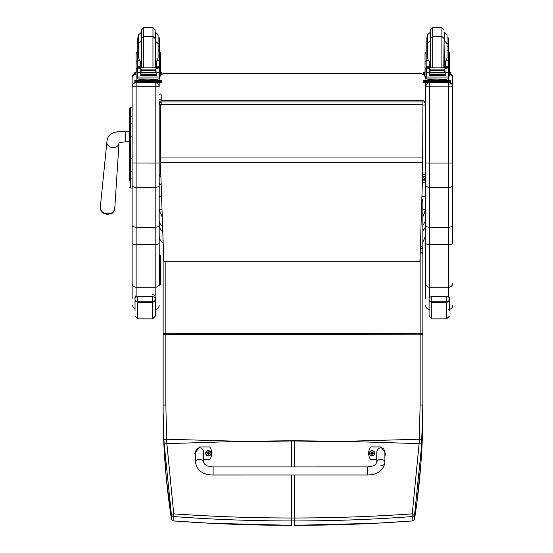 <?xml version="1.0" encoding="UTF-8"?>
<svg xmlns="http://www.w3.org/2000/svg" width="553" height="553" viewBox="0 0 553 553"><rect width="100%" height="100%" fill="white"/><g stroke="black" fill="none" stroke-linecap="round" stroke-linejoin="round"><path stroke-width="0.83" d="M242.622 441.342L291.638 440.741L291.638 441.985L241.322 441.342L166.875 443.637L173.746 513.868L171.361 514.283L164.179 443.983A105.817 14.648 -93.7 0 1 163.958 439.663L163.128 411.826C163.107 446.948 165.852 482.562 171.361 518.673A2.703 0.449 171.3 0 0 171.361 518.679A2.703 0.449 171.3 0 0 171.361 518.686A2.703 2.689 0 0 0 173.794 520.94C212.864 523.864 252.147 525.329 291.638 525.329L291.645 520.947C252.127 520.94 212.843 519.481 173.794 516.557L173.746 513.868C212.787 516.585 252.085 517.961 291.645 517.995L291.645 520.947L294.348 520.947C333.867 520.94 373.144 519.481 412.192 516.557L412.248 513.868L414.626 514.283L421.808 443.983A105.817 14.655 -86.3 0 0 422.029 439.663L422.858 405.508L422.851 249.14A2.703 2.703 0 0 0 420.384 246.444M173.863 520.947L173.794 516.557A2.703 2.689 180 0 1 171.361 514.283L171.361 518.673A2.703 2.703 0 0 0 173.829 520.967L209.926 523.242L291.638 525.329M163.135 257.124A2.703 1.293 180 0 0 163.128 257.152A2.703 1.106 -0 0 1 163.135 257.131L163.128 242.2M163.356 248.746A2.703 0.982 180 0 0 163.135 249.14A2.703 2.523 0 0 0 163.135 249.14L163.128 257.152M163.522 253.709A2.703 0.788 180 0 1 163.135 253.302L163.135 259.869M163.958 439.663L166.66 439.22L166.875 443.637L164.179 443.983M343.372 441.342L294.348 440.741L294.348 441.985L344.664 441.342L419.112 443.637L412.248 513.868C373.199 516.585 333.901 517.961 294.348 517.995L291.645 517.995L291.645 475.006M412.192 520.94C373.116 523.864 333.839 525.329 294.348 525.329L375.715 523.262L412.158 520.967L412.192 516.557A2.703 2.689 0 0 0 414.626 514.283L414.626 518.673A2.703 0.449 8.7 0 1 414.626 518.679A2.703 0.449 8.7 0 1 414.626 518.686A2.703 2.689 180 0 1 412.192 520.94M412.116 520.947L412.158 520.967A2.703 2.703 0 0 0 414.626 518.679L416.775 503.583L420.971 462.743L422.858 405.211L420.149 404.9L419.112 443.637L421.808 443.983M421.856 198.942A2.703 2.703 0 0 1 422.851 201.036L422.851 249.037L422.851 201.036A2.703 1.293 180 0 0 421.821 200.02M420.335 248.159A2.703 0.982 -0 0 1 422.851 249.14L422.851 253.302A2.703 0.982 180 0 0 420.204 252.32M165.838 404.9L163.135 405.211L163.135 334.503L420.149 334.192L420.149 254.083A2.703 0.788 0 0 0 422.851 253.302L422.851 333.646L165.838 333.314L165.838 404.9L166.66 439.22L241.322 441.342M414.626 518.673C420.135 482.562 422.872 446.948 422.851 411.826L422.851 412.116M160.888 176.677A2.703 2.703 0 0 1 159.181 174.16A2.703 0.408 0 0 0 160.812 174.534M160.488 104.973A2.703 0.408 180 0 1 159.181 104.628A2.703 2.675 0 0 1 161.884 101.952L161.884 100.722A2.703 2.675 180 0 0 159.181 103.397A2.703 2.703 0 0 1 161.884 100.694L422.962 100.722A2.703 2.675 0 0 1 425.665 103.397L425.665 104.628A2.703 2.675 180 0 0 422.962 101.952L422.962 105.035A2.703 0.408 0 0 0 425.665 104.628L425.665 174.16A2.703 0.408 180 0 1 422.962 174.568L422.962 176.836M159.181 172.93L159.181 104.628M161.884 104.344L161.884 101.952L422.962 101.952L422.962 100.722M425.665 172.93L425.665 174.16A2.703 2.703 0 0 1 422.962 176.863L422.54 176.863M162.969 237.431L162.969 240.859M423.474 176.815L425.202 179.656L425.665 182.822L425.665 162.969L425.665 243.147L425.665 209.677L422.851 216.859M162.271 217.129L159.181 209.677L159.181 220.585C159.271 222.997 160.529 224.871 162.969 226.212M425.202 179.656L422.457 179.656M425.665 220.585L422.851 225.624M425.665 224.843L425.015 227.96L422.851 230.864M159.181 224.843C159.271 227.718 160.529 229.965 162.969 231.576M425.202 180.119L422.444 180.119M162.015 209.677L159.181 209.677L159.181 183.423C159.582 184.778 160.259 184.778 161.206 183.423M159.181 196.474L161.566 196.474M421.932 196.474L425.665 196.474M161.884 74.406A5.412 5.412 -0 0 1 164.594 73.68L164.594 73.57A5.412 5.412 0 0 0 161.884 74.296A5.412 5.412 -0 0 1 164.594 73.57L420.252 73.57A5.412 5.412 -0 0 1 425.665 78.975L425.665 78.975A5.412 5.412 0 0 0 420.252 73.57L420.252 73.68A5.412 5.412 -0 0 1 425.665 79.086L425.665 77.406A4.002 4.002 0 0 1 425.907 76.031L425.665 77.455M159.492 77.164A5.412 5.412 -0 0 1 160.052 76.031A5.412 5.412 0 0 0 159.492 77.164M160.633 75.291A5.412 5.412 -0 0 1 161.594 74.475A5.412 5.412 0 0 0 160.633 75.291M425.665 168.361L425.665 82.515L425.665 162.969L429.667 163.073L429.667 82.694C427.241 82.936 425.907 84.27 425.665 86.697M156.527 80.42L159.181 80.42L159.181 79.086A5.412 5.412 -0 0 1 159.181 78.982L159.181 79.086M159.492 77.275A5.412 5.412 -0 0 1 160.128 76.031M160.633 75.402A5.412 5.412 -0 0 1 161.787 74.461M164.594 73.68L420.252 73.68M160.488 164.87L163.785 261.23L419.927 261.23L422.907 165.029L422.907 104.448L160.488 104.448L160.488 164.87M422.907 104.448L160.488 104.448M129.692 108.526L129.692 127.584M129.692 158.573L129.692 178.474M129.692 127.536L129.692 114.457M130.771 179.919L129.692 181.004L129.692 171.029L129.692 178.432A0.975 0.518 0 0 0 130.667 178.951L130.667 158.462L132.126 158.462M129.692 158.628L130.667 158.462L130.667 107.434A0.975 0.975 -0 0 0 129.692 108.409L130.667 107.434L132.126 107.434L130.667 107.434M129.72 187.294L129.692 187.059A0.975 0.975 -0 0 0 130.667 188.034L129.692 187.059A0.975 0.975 -0 0 0 130.667 188.034L132.126 188.034L130.667 188.034L130.667 178.951L132.126 178.951M132.126 123.817L130.667 123.817A0.975 0.518 0 0 0 129.692 124.335L129.692 158.462M159.181 162.126L159.181 183.147A1.016 1.009 180 0 0 161.123 183.548M161.206 94.826L161.206 99.844A1.016 0.816 0 0 0 159.181 99.844A1.016 0.871 0 0 1 161.206 99.844L161.206 94.826C160.536 93.512 159.858 93.512 159.181 94.826M159.181 185.345L159.181 162.969L155.179 163.073L155.179 187.343C157.605 187.225 158.939 186.561 159.181 185.345L159.181 225.479C158.946 226.523 157.612 227.096 155.179 227.2L136.128 227.2L136.128 82.694C133.702 82.936 132.367 84.27 132.126 86.697L132.126 225.479C132.361 226.523 133.695 227.096 136.128 227.2L136.128 244.585L155.179 244.585A4.002 1.438 0 0 0 159.181 243.147L159.181 225.479M160.418 283.896A1.085 1.078 -169 0 1 159.354 284.802L159.181 243.147M159.181 208.281L159.181 285.134M132.126 86.752L159.181 86.697C158.939 84.27 157.605 82.936 155.179 82.694L155.179 163.073L132.126 162.969M159.181 86.697L159.181 82.521L134.828 82.445L134.828 80.496L134.828 81.574M136.128 296.94L136.128 287.242L155.179 287.242L155.179 187.343L136.128 187.343C133.702 187.225 132.367 186.561 132.126 185.345M132.126 225.479L132.126 298.426M132.126 283.378A4.002 3.864 0 0 0 136.128 287.242L136.128 244.585A4.002 1.438 0 0 1 132.126 243.147L132.126 190.419M132.126 189.638L132.126 188.034L130.418 187.999M132.126 77.455L132.126 86.697M425.665 225.479C425.9 226.523 427.234 227.096 429.667 227.2L429.667 163.073L448.718 163.073L448.718 187.343L429.667 187.343C427.241 187.225 425.907 186.561 425.665 185.345M425.665 283.378A4.002 3.864 0 0 0 429.667 287.242L429.667 244.585A4.002 1.438 0 0 1 425.665 243.147L425.665 298.426M452.72 190.419L452.72 243.147A4.002 1.438 180 0 1 448.718 244.585L448.718 227.2C451.151 227.096 452.485 226.523 452.72 225.479L452.72 185.345C452.478 186.561 451.144 187.225 448.718 187.343L448.718 227.2L429.667 227.2L429.667 244.585L448.718 244.585L448.718 297.168M452.72 185.345L452.72 86.697C452.478 84.27 451.144 82.936 448.718 82.694L429.667 82.521M452.72 86.697L452.72 77.406A4.002 4.002 180 0 0 450.826 73.998L452.72 77.406M452.72 77.455L452.72 189.638M452.72 243.147L452.72 225.479M159.181 257.76L159.181 282.438M159.492 43.473L159.492 50.689L158.089 50.689L158.089 34.791L158.089 43.473L159.492 43.473L159.492 37.922L158.089 37.922M138.63 50.689L137.22 50.689L137.22 43.473L138.63 43.473L138.63 37.922L137.22 37.922L137.22 43.473M156.464 65.178L155.123 65.206M141.596 65.206L140.255 65.178M159.547 52.556L160.633 52.556L160.633 76.031L159.492 76.031M156.464 65.136L155.123 65.164M141.596 65.164L140.255 65.136M137.22 76.031L136.086 76.031L136.086 52.556L137.172 52.556M160.633 72.429L161.884 72.484L161.884 74.441L160.633 74.503M161.884 73.362L160.633 73.418M136.086 73.418L134.828 73.362L134.828 72.484L136.086 72.429M136.086 74.503L134.828 74.441L134.828 73.362M161.884 72.484L161.884 73.57M134.828 72.484L134.828 73.57M155.123 31.708L155.123 40.459L155.123 29.814L152.96 27.65L152.96 67.729M155.123 38.565L155.123 66.699L155.123 38.565L152.96 36.401L143.759 36.401L143.759 27.65L141.596 29.814L141.596 40.459L141.596 31.708M141.596 32.088L138.63 34.791L138.63 44.116M137.22 47.129L137.22 40.639M159.492 40.639L159.492 47.129M140.255 65.71L141.589 67.729M155.13 67.729L156.464 65.71M140.255 72.588L137.365 72.83L137.22 77.061L159.492 77.061L159.492 73.079L158.842 72.353M156.464 72.588L156.464 75.809L156.202 72.588M140.51 72.588L140.51 75.809L140.255 72.83M140.566 74.641L156.146 74.641L156.146 74.143L140.566 74.413M140.566 75.146L156.146 75.146L156.146 74.683L140.566 74.925M140.566 75.609L156.146 75.609L156.146 75.173L140.566 75.388M159.492 67.825L159.492 66.92L158.144 68.233M159.492 50.689L159.492 66.927L156.464 66.927L156.464 67.729M159.492 73.079L159.492 72.291M138.008 67.853L158.711 67.853L155.925 68.703L154.964 69.92L141.755 69.92L140.794 68.703L138.008 67.853M137.69 72.27L157.999 72.588L155.925 71.71L154.964 69.92M154.964 70.514L141.755 70.514L140.794 71.71L138.72 72.588M140.255 67.729L140.255 66.802L137.22 66.802L137.22 67.825L137.22 50.689M137.22 72.291L137.22 73.079L137.22 72.291M156.464 66.927L156.464 61.079L157.37 60.27L158.089 57.699L158.089 43.542L158.089 46.673L159.492 46.673M158.981 72.291L159.72 72.291L159.72 68.06L158.711 67.853L159.72 67.846L159.305 68.074L159.305 72.16L159.72 72.097L157.999 72.588M136.999 72.097L137.414 72.16L137.414 68.074L136.999 68.06L136.999 72.097M156.527 79.853L156.527 80.662L148.356 80.786L140.186 80.662L140.186 79.853M148.356 80.786L148.356 79.971L138.921 79.729L138.921 79.072M157.792 79.072L157.792 79.729L148.356 79.971M156.146 72.588L140.566 72.588M159.72 72.291L159.72 71.855M159.72 68.233L159.72 67.846M136.999 72.27L136.999 71.855M140.255 66.802L140.255 61.079L139.342 60.27L137.22 60.27M140.255 66.927L137.22 66.92L138.575 68.233M137.365 72.83L137.877 72.353M141.755 70.514L141.755 69.92M159.492 76.667L159.492 78.92L156.229 79.12L137.22 78.92L137.22 77.061M134.828 80.496L140.186 80.42M159.181 80.42L161.884 80.496L161.884 81.367L134.828 81.367M156.527 80.468L159.686 80.503L156.527 80.572M140.186 80.572L137.026 80.538L140.186 80.468M155.967 81.36L159.686 81.326L155.967 81.36M137.026 81.36L140.752 81.326L137.026 81.36M161.884 81.367L161.884 82.445L159.181 82.521L159.181 81.436M161.884 80.496L161.884 81.574M143.759 67.729L143.759 36.401L141.596 38.565L141.596 66.699L141.596 40.459M137.22 46.673L138.63 46.673L138.63 43.542L138.63 57.699L139.342 60.27M159.492 49.39L159.492 55.881M137.22 55.881L137.22 49.39M448.435 43.473L448.435 37.922L447.024 37.922L447.024 43.473L448.435 43.473L448.435 50.689L447.024 50.689L447.024 34.791L444.322 32.088L444.322 40.839L447.024 43.542L447.024 46.673L448.435 46.673M427.573 50.689L426.163 50.689L426.163 43.473L427.573 43.473M445.407 65.178L444.066 65.206M430.538 65.206L429.19 65.178M448.49 52.556L449.568 52.556L449.568 76.031L448.435 76.031M445.407 65.136L444.066 65.164M430.538 65.164L429.19 65.136M426.163 76.031L425.029 76.031L425.029 52.556L426.107 52.556M427.573 37.922L426.163 37.922L426.163 43.473M449.568 72.429L450.826 72.484L450.826 74.441L449.568 74.503M450.826 73.362L449.568 73.418M425.029 73.418L423.771 73.362L423.771 72.484L425.029 72.429M425.029 74.503L423.771 74.441L423.771 73.362M450.826 72.484L450.826 73.57M423.771 72.484L423.771 73.57M444.066 40.459L443.803 67.729M432.702 27.65L441.895 27.65L441.895 36.401L432.702 36.401L432.702 27.65L430.538 29.814L430.538 40.459L430.538 31.708M430.538 32.088L427.573 34.791L427.573 44.116M426.163 47.129L426.163 40.639M448.435 40.639L448.435 47.129M429.19 65.71L430.524 67.729M444.073 67.729L445.407 65.71M429.19 72.588L426.308 72.83L426.163 77.061L448.435 77.061L448.435 73.079L447.778 72.353M445.407 72.588L445.407 75.809L445.144 72.588M429.453 72.588L429.453 75.809L429.19 72.83M429.508 74.641L445.089 74.641L445.089 74.143L429.508 74.413M429.508 75.146L445.089 75.146L445.089 74.683L429.508 74.925M429.508 75.609L445.089 75.609L445.089 75.173L429.508 75.388M448.435 67.825L448.435 66.92L447.08 68.233M448.435 50.689L448.435 66.927L445.407 66.927L445.407 67.729M448.435 73.079L448.435 72.291M426.951 67.853L447.647 67.853L444.868 68.703L443.9 69.92L430.697 69.92L429.729 68.703L426.951 67.853M426.633 72.27L446.942 72.588L444.868 71.71L443.9 69.92M443.9 70.514L430.697 70.514L429.729 71.71L427.663 72.588M429.19 67.729L429.19 66.802L426.163 66.802L426.163 67.825L426.163 50.689M426.163 72.291L426.163 73.079L426.163 72.291M445.407 66.927L445.407 61.079L446.312 60.27L447.024 57.699L447.024 43.542M447.923 72.291L448.663 72.291L448.663 68.06L447.647 67.853M425.934 72.097L426.349 72.16L426.349 68.074L425.934 68.06L425.934 72.097M446.942 72.588L448.663 72.097L448.248 72.16L448.248 68.074L448.663 67.846L447.633 67.846M445.469 79.853L445.469 80.662L437.299 80.786L429.128 80.662L429.128 79.853M437.299 80.786L437.299 79.971L427.863 79.729L427.863 79.072M446.734 79.072L446.734 79.729L437.299 79.971M445.089 72.588L429.508 72.588M448.663 72.291L448.663 71.855M448.663 68.233L448.663 67.846M425.934 72.27L425.934 71.855M429.19 66.802L429.19 61.079L428.285 60.27L426.163 60.27M429.19 66.927L426.163 66.92L427.517 68.233M426.308 72.83L426.819 72.353M430.697 70.514L430.697 69.92M448.435 76.667L448.435 78.92L445.172 79.12L426.163 78.92L426.163 77.061M445.469 80.42L450.826 80.496L450.826 81.367L423.771 81.367L423.771 80.496L423.771 81.574M423.771 80.496L429.128 80.42M445.469 80.468L448.628 80.503L445.469 80.572M429.128 80.572L425.969 80.538L429.128 80.468M444.909 81.36L448.628 81.326L444.909 81.36M425.969 81.36L429.688 81.326L425.969 81.36M450.826 81.367L450.826 82.445L448.124 82.521L423.771 82.445L423.771 81.367M450.826 80.496L450.826 81.574M432.702 67.729L432.702 36.401L430.538 38.565L430.794 67.729M430.275 32.088L430.275 40.839L427.573 43.542L427.573 57.699L428.285 60.27M448.435 49.39L448.435 55.881M426.163 55.881L426.163 49.39M367.31 474.999L213.099 475.013C202.986 474.847 197.124 470.693 195.513 462.557L195.513 462.557A4.058 3.18 -0 0 1 199.571 459.377A4.058 3.18 -0 0 1 203.628 462.557L205.073 464.638C206.449 465.218 205.716 466.207 213.099 466.898L213.099 475.013L213.099 466.898L367.31 466.884L367.31 474.999C377.429 474.827 383.291 470.672 384.895 462.543L384.895 462.536A4.058 3.18 180 0 0 380.83 459.356A4.058 3.18 180 0 0 376.773 462.543L376.773 453.301C376.579 445.974 385.082 445.974 384.888 453.301L384.895 462.543A4.058 3.18 180 0 1 380.83 465.723M376.773 459.674L370.69 459.674A11.157 11.081 180 0 1 370.683 446.928L380.83 446.928L385.565 453.301L384.888 456.598M384.888 456.75L385.565 453.301M195.513 456.612L194.836 453.315L199.564 446.942L209.711 446.942A11.157 11.081 180 0 1 209.711 459.688L203.628 459.688M203.628 462.557L203.628 453.315C203.822 445.995 195.313 445.995 195.506 453.315L195.513 462.557M203.628 459.847L209.711 459.688M194.836 453.315L195.513 456.771M369.376 453.239C371.077 449.817 372.853 449.817 374.699 453.246L374.699 453.301A2.661 2.647 180 0 1 372.045 455.942A2.661 2.647 180 0 1 369.376 453.266A2.661 2.647 0 0 0 372.045 455.886A2.661 2.647 0 0 0 374.699 453.246A2.661 2.647 0 0 0 372.038 450.598A2.661 2.647 0 0 0 369.376 453.239L369.376 453.301M372.045 455.762A2.565 2.544 180 0 1 369.819 451.939A2.565 2.544 180 0 1 374.257 451.939A2.565 2.544 180 0 1 372.045 455.762M372.141 454.131A2046.708 176.711 90.7 0 0 372.204 454.414L372.757 453.28L373.448 453.28A1.417 1.403 0 0 0 373.441 452.948L373.344 452.955A2046.708 411.902 0.1 0 1 372.964 453.107L372.141 452.292A0.933 0.926 180 0 0 371.941 452.292A2046.708 177.679 -90.4 0 0 371.872 451.829L371.326 452.9A3.456 0.698 179.7 0 0 370.634 452.948A1.417 1.403 0 0 0 370.634 453.287L371.326 453.28L371.872 454.414A2046.708 176.013 -90.8 0 0 371.941 454.131A0.933 0.926 180 0 0 372.141 454.131L372.757 453.315M371.326 453.28L371.941 454.131M373.441 452.948A3.456 0.698 -179.9 0 0 372.757 452.9L372.204 451.829A2046.708 178.384 90.3 0 0 372.141 452.292M372.128 453.93L372.757 453.28M370.634 452.948L370.738 452.955A2046.708 411.902 -0.3 0 0 371.111 453.107A0.933 0.926 180 0 0 371.111 453.28M371.941 452.292L371.111 453.107M371.326 453.315L371.948 453.93M211.025 453.287A2.661 2.647 180 0 1 208.363 455.962A2.661 2.647 180 0 1 205.695 453.287M208.363 455.776A2.565 2.544 180 0 1 206.138 451.96A2.565 2.544 180 0 1 210.582 451.953A2.565 2.544 180 0 1 208.363 455.776M208.46 454.144A2046.708 176.711 90.7 0 0 208.529 454.428L209.075 453.294L209.767 453.301A1.417 1.403 0 0 0 209.767 452.962L209.663 452.969A2046.708 411.902 0.1 0 1 209.283 453.121L208.46 452.306A0.933 0.926 180 0 0 208.26 452.306A2046.708 177.679 -90.4 0 0 208.191 451.842L207.645 452.921A3.456 0.698 179.7 0 0 206.953 452.969A1.417 1.403 0 0 0 206.953 453.301L207.645 453.294L208.198 454.428A2046.708 176.013 -90.8 0 0 208.26 454.144A0.933 0.926 180 0 0 208.46 454.144L209.075 453.329M207.645 453.294L208.26 454.144M209.767 452.962A3.456 0.698 -179.9 0 0 209.075 452.914L208.522 451.842A2046.708 178.384 90.3 0 0 208.46 452.306M208.453 453.944L209.075 453.294M206.953 452.969L207.057 452.976A2046.708 411.902 -0.3 0 0 207.437 453.128A0.933 0.926 180 0 0 207.43 453.294M208.26 452.306L207.437 453.128M207.645 453.329L208.274 453.944M155.317 299.242A2.703 2.509 180 0 1 152.614 301.751L152.614 318.86L155.317 316.157L155.317 298.102L155.317 310.793M136.128 295.157L135.029 298.102C134.497 297.659 135.395 297.168 137.732 296.643L152.614 296.643C154.951 297.168 155.856 297.659 155.317 298.102L155.317 298.095C154.93 299.042 156.637 296.09 152.614 294.521M135.029 298.088L135.029 310.793M429.667 295.758L429.073 298.102C428.534 297.659 429.439 297.168 431.775 296.643L446.658 296.643C448.995 297.168 449.893 297.659 449.361 298.102L449.361 299.242A2.703 2.509 180 0 1 446.658 301.751L446.658 302.214A2.703 2.627 0 0 0 449.361 299.588L449.361 299.242M429.073 299.242L429.073 316.157L431.775 318.86L431.775 301.751A2.703 2.509 180 0 1 429.073 299.242L429.073 298.102M449.361 310.793L449.361 299.588M344.664 441.342L419.326 439.22L422.029 439.663M294.348 466.891L294.348 441.985L291.638 441.985L291.638 466.891M163.135 398.658A2.703 0.871 180 0 1 163.128 398.616L163.128 242.11L163.128 411.826L163.964 445.663L166.273 477.751L171.361 518.679M163.135 334.503L163.135 253.302A2.703 0.982 -0 0 1 163.494 252.811M163.135 333.646L165.838 333.314L165.838 261.23M294.348 440.741L291.638 440.741M294.348 475.006L294.348 525.329M422.858 405.211L422.851 334.503L420.149 334.192L420.149 404.9M422.907 105.035L422.616 174.568M425.665 209.677L422.851 209.677M425.665 182.822L422.361 182.822M422.907 157.951L160.488 157.951M422.907 162.354L160.488 162.354M132.126 136.895L129.692 136.895M129.692 116.987A0.975 0.518 0 0 1 130.667 116.469L132.126 116.469M129.692 171.029A0.975 0.518 0 0 0 130.667 171.548L132.126 171.548M129.692 187.059A0.975 0.975 -0 0 0 130.667 188.034M129.692 131.925L125.248 131.745C117.34 131.075 111.976 132.423 109.162 135.782C107.883 137.165 107.116 139.308 106.867 142.225A6.09 4.714 4.7 0 0 107.476 144.699A6.09 4.714 4.7 0 0 112.93 147.513A6.09 4.714 4.7 0 0 118.999 143.234L114.748 208.654A7.258 5.62 -175.3 0 1 107.51 213.755A7.258 5.62 -175.3 0 1 100.28 207.451C100.826 210.686 101.372 212.214 101.932 212.034C101.552 212.497 103.376 213.285 107.42 214.384C113.932 212.884 112.494 213.859 114.748 208.654M125.248 131.745L125.248 141.886C121.377 142.176 119.261 142.66 118.895 143.345L119.019 142.999M155.179 296.85L155.179 287.242A4.002 3.864 0 0 0 159.181 283.378M155.179 82.521L136.128 82.508M132.126 77.406A4.002 4.002 0 0 1 134.828 73.618L132.126 77.406M136.128 80.434L136.128 76.031M425.665 86.752L448.718 86.856L448.718 163.073L452.72 162.969M429.667 297.196L429.667 287.242L448.718 287.242A4.002 3.864 180 0 0 452.72 283.378M448.718 76.031L448.718 80.427M448.718 82.515L448.718 86.856L452.72 86.752M160.439 283.724L160.453 256.15M159.202 285.569L159.181 285.569A1.085 1.078 11 0 0 160.266 284.691L160.543 262.281C160.287 251.947 160.84 256.827 159.375 255.051L159.243 284.802M159.547 53.793L160.633 53.793M136.086 53.793L137.172 53.793M141.333 32.088L141.596 64.431M156.464 64.203L155.379 64.431L155.379 32.088L158.089 34.791M159.354 72.83L156.464 72.83M140.794 71.71L140.794 68.703M155.925 71.71L155.925 68.703M137.22 63.097L136.086 63.097M160.633 63.097L159.492 63.097M159.72 72.27L159.022 72.27M159.492 60.27L157.37 60.27M159.492 66.802L156.464 66.802M141.527 80.869L155.186 80.869M137.538 81.436L137.538 82.521M448.49 53.793L449.568 53.793M425.029 53.793L426.107 53.793M448.296 72.83L445.407 72.83M429.729 71.71L429.729 68.703M444.868 71.71L444.868 68.703M426.163 63.097L425.029 63.097M449.568 63.097L448.435 63.097M448.663 72.27L447.965 72.27M448.435 60.27L446.312 60.27M448.435 66.802L445.407 66.802M430.469 80.869L444.128 80.869M426.481 81.436L426.481 82.521M448.124 81.436L448.124 82.521M444.066 38.565L441.895 36.401L441.895 67.729M445.407 64.203L444.322 64.431L444.066 40.839M430.538 40.839L430.538 64.431M208.363 455.9A2.661 2.647 0 0 0 211.025 453.26A2.661 2.647 0 0 0 208.363 450.612A2.661 2.647 0 0 0 205.695 453.253A2.661 2.647 0 0 0 208.363 455.9M135.029 299.588A2.703 2.627 -0 0 0 137.732 302.214L137.732 301.751A2.703 2.509 180 0 1 135.029 299.242M152.614 318.86L137.732 318.86L137.732 302.214L152.614 302.214A2.703 2.627 0 0 0 155.317 299.588M152.614 296.643L152.614 301.751L137.732 301.751L137.732 296.643M429.073 299.588A2.703 2.627 -0 0 0 431.775 302.214L446.658 302.214L446.658 318.86L449.361 316.157M446.658 296.643L446.658 301.751L431.775 301.751L431.775 296.643M163.335 248.117A2.703 2.703 0 0 0 163.135 249.133M163.128 398.616L163.128 411.826M422.851 333.646L422.851 334.503M425.665 103.397A2.703 2.703 0 0 0 422.962 100.694L161.884 100.694M163.128 243.659L162.969 243.168M422.851 242.014L425.665 235.875M159.181 220.585L159.181 209.677M162.969 242.739C160.529 241.101 159.271 238.813 159.181 235.875M420.252 73.57L164.594 73.57M106.867 142.225L100.28 207.451M129.692 141.699L125.248 141.886M155.179 309.438C157.605 309.203 158.939 307.869 159.181 305.436M135.029 309.286L132.126 305.436M429.667 309.438C427.241 309.203 425.9 307.869 425.665 305.436M448.718 309.438C451.144 309.203 452.485 307.869 452.72 305.436M160.266 284.691L159.181 285.583M143.759 27.65L152.96 27.65M159.492 61.355L160.633 61.355M136.086 61.355L137.22 61.355M140.566 72.934L156.146 72.934M136.999 72.291L137.732 72.291M136.999 67.825L138.084 67.825M158.635 67.825L159.72 67.825M154.75 80.69L155.255 80.883M141.464 80.883L141.962 80.69M154.861 67.729L155.123 66.699M141.851 67.729L141.596 66.699M155.123 40.839L158.089 43.542M141.596 40.839L138.63 43.542M140.255 64.203L141.333 64.431M441.895 27.65L444.066 29.814M448.435 61.355L449.568 61.355M425.029 61.355L426.163 61.355M429.508 72.934L445.089 72.934M425.934 72.291L426.674 72.291M426.163 46.673L427.573 46.673M425.934 67.825L427.02 67.825M447.577 67.825L448.663 67.825M443.693 80.69L444.19 80.883M430.407 80.883L430.905 80.69M429.19 64.203L430.275 64.431M376.773 462.543L375.328 464.624C373.952 465.204 374.685 466.193 367.31 466.884M211.025 453.315L211.025 453.26C209.172 449.838 207.403 449.838 205.695 453.253L205.695 453.315M137.732 318.86L135.029 316.157M448.718 295.689L449.361 298.095M446.658 318.86L431.775 318.86"/></g></svg>
